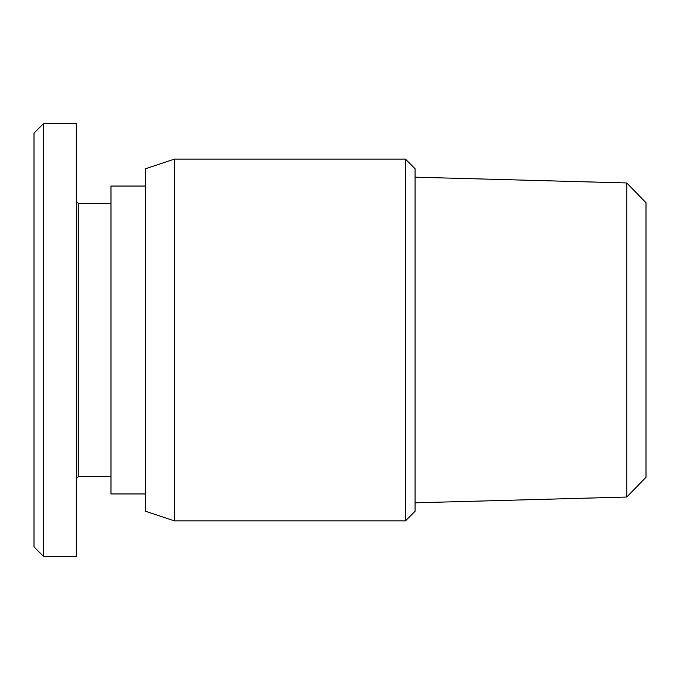 <?xml version="1.0" encoding="UTF-8"?>
<svg xmlns="http://www.w3.org/2000/svg" width="680" height="680" viewBox="0 0 680 680"><rect width="100%" height="100%" fill="white"/><g stroke="black" fill="none" stroke-linecap="round" stroke-linejoin="round"><path stroke-width="1.02" d="M145.622 511.284L174.488 520.906L405.433 520.906L405.433 159.094L174.488 159.094L145.622 168.716L145.622 511.284M415.055 502.826L626.764 497.037L626.764 182.963L415.055 177.174M626.764 182.963L646 202.733L646 477.267L626.764 497.037M405.433 159.094L415.055 168.716L415.055 511.284L405.433 520.906M145.622 186.04L110.984 186.04L110.984 493.96L145.622 493.96M110.984 203.362L78.268 203.362L78.268 476.637L76.338 478.567M43.622 556.512L76.338 556.512L76.338 123.488L43.622 123.488L34 133.11L34 546.89L43.622 556.512L43.622 123.488M174.488 159.094L174.488 520.906M78.268 203.362L76.338 201.433M78.268 476.637L110.984 476.637"/></g></svg>
